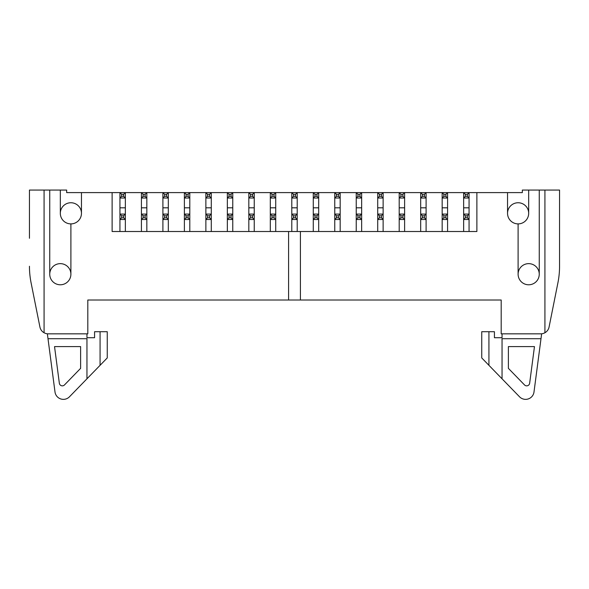 <?xml version="1.0" encoding="UTF-8"?>
<svg xmlns="http://www.w3.org/2000/svg" width="589" height="589" viewBox="0 0 589 589"><rect width="100%" height="100%" fill="white"/><g stroke="black" fill="none" stroke-linecap="round" stroke-linejoin="round"><path stroke-width="0.88" d="M508.381 346.604L508.381 368.339L524.519 384.941A3.004 3.004 0 0 0 529.651 383.24L534.466 346.604L508.381 346.604M502.042 333.838L502.042 337.718L494.429 337.718L494.429 331.71L488.929 331.71L488.929 365.32L502.042 378.801L502.042 338.712L540.996 338.712L541.644 333.794M502.042 378.801L519.542 396.802A8.46 8.46 0 0 0 533.995 392.009L540.996 338.712M488.929 331.71L481.743 331.71L481.743 357.928L488.929 365.32M467.364 194.289L465.339 194.289L465.339 196.321L463.646 198.014L463.646 192.603L469.058 192.603L469.058 198.014L467.364 196.321L467.364 194.289L469.058 192.603L507.541 192.603L507.541 213.321A10.573 10.573 0 0 0 518.106 223.894L518.106 274.216A10.573 10.573 0 0 0 528.679 284.781A10.573 10.573 0 0 0 539.252 274.216A10.573 10.573 0 0 1 523.393 283.368A10.573 10.573 0 0 1 523.393 265.057A10.573 10.573 0 0 1 539.252 274.216L539.252 190.063L544.921 190.063L544.921 332.748A8.46 8.46 0 0 0 549.073 327.035L557.908 282.845A84.573 84.573 0 0 0 559.55 266.265L559.55 190.063L544.921 190.063M86.958 378.801L69.458 396.802A8.46 8.46 0 0 1 55.005 392.009L48.004 338.712L86.958 338.712L86.958 378.801L100.071 365.32L100.071 331.71L94.571 331.71L94.571 337.718L86.958 337.718L86.958 333.838M47.356 333.794L48.004 338.712M100.071 331.71L107.257 331.71L107.257 357.928L100.071 365.32M80.619 368.339L80.619 346.604L54.534 346.604L59.349 383.24A3.004 3.004 0 0 0 64.481 384.941L80.619 368.339M29.45 238.273L29.45 190.063L49.748 190.063L49.748 274.216A10.573 10.573 0 0 1 60.321 263.644A10.573 10.573 0 0 1 70.894 274.216A10.573 10.573 0 0 1 60.321 284.781A10.573 10.573 0 0 1 49.748 274.216A10.573 10.573 0 0 0 60.321 284.781A10.573 10.573 0 0 0 70.894 274.216L70.894 223.894A10.573 10.573 0 0 0 81.459 213.321A10.573 10.573 0 0 0 70.894 202.749A10.573 10.573 0 0 0 60.321 213.321L60.321 190.063L66.66 190.063L66.66 192.603L125.354 192.603L125.354 198.014L119.942 198.014L119.942 192.603L121.636 194.289L121.636 196.321L119.942 198.014L119.942 214.079L125.354 214.079L125.354 219.498L119.942 219.498L119.942 214.079L121.636 215.773L121.636 217.805L119.942 219.498L119.942 231.506M211.282 231.506L211.282 219.498L209.588 217.805L209.588 215.773L207.556 215.773L207.556 217.805L205.87 219.498L205.87 214.079L211.282 214.079L211.282 219.498L205.87 219.498L205.87 231.506M207.556 217.805L209.588 217.805M209.588 215.773L211.282 214.079L211.282 198.014L205.87 198.014L205.87 192.603L211.282 192.603L211.282 198.014L209.588 196.321L209.588 194.289L211.282 192.603L232.765 192.603L232.765 198.014L227.347 198.014L227.347 192.603L229.04 194.289L229.04 196.321L227.347 198.014L227.347 214.079L232.765 214.079L232.765 219.498L227.347 219.498L227.347 214.079L229.04 215.773L229.04 217.805L227.347 219.498L227.347 231.506M207.556 215.773L205.87 214.079L205.87 198.014L207.556 196.321L209.588 196.321M125.354 231.506L125.354 219.498L123.661 217.805L123.661 215.773L125.354 214.079L125.354 198.014L123.661 196.321L123.661 194.289L125.354 192.603L146.838 192.603L146.838 198.014L141.426 198.014L141.426 192.603L143.112 194.289L143.112 196.321L141.426 198.014L141.426 214.079L146.838 214.079L146.838 219.498L141.426 219.498L141.426 214.079L143.112 215.773L143.112 217.805L141.426 219.498L141.426 231.506M121.636 217.805L123.661 217.805M123.661 215.773L121.636 215.773M146.838 231.506L146.838 219.498L145.144 217.805L145.144 215.773L146.838 214.079L146.838 198.014L145.144 196.321L145.144 194.289L146.838 192.603L168.321 192.603L168.321 198.014L162.903 198.014L162.903 192.603L164.596 194.289L164.596 196.321L162.903 198.014L162.903 214.079L168.321 214.079L168.321 219.498L162.903 219.498L162.903 214.079L164.596 215.773L164.596 217.805L162.903 219.498L162.903 231.506M143.112 217.805L145.144 217.805M145.144 215.773L143.112 215.773M168.321 231.506L168.321 219.498L166.628 217.805L166.628 215.773L168.321 214.079L168.321 198.014L166.628 196.321L166.628 194.289L168.321 192.603L189.798 192.603L189.798 198.014L184.386 198.014L184.386 192.603L186.08 194.289L186.08 196.321L184.386 198.014L184.386 214.079L189.798 214.079L189.798 219.498L184.386 219.498L184.386 214.079L186.08 215.773L186.08 217.805L184.386 219.498L184.386 231.506M164.596 217.805L166.628 217.805M166.628 215.773L164.596 215.773M189.798 231.506L189.798 219.498L188.105 217.805L188.105 215.773L189.798 214.079L189.798 198.014L188.105 196.321L188.105 194.289L189.798 192.603L205.87 192.603L207.556 194.289L207.556 196.321M186.08 217.805L188.105 217.805M188.105 215.773L186.08 215.773M232.765 231.506L232.765 219.498L231.072 217.805L231.072 215.773L232.765 214.079L232.765 198.014L231.072 196.321L231.072 194.289L232.765 192.603L254.242 192.603L254.242 198.014L248.83 198.014L248.83 192.603L250.524 194.289L250.524 196.321L248.83 198.014L248.83 214.079L254.242 214.079L254.242 219.498L248.83 219.498L248.83 214.079L250.524 215.773L250.524 217.805L248.83 219.498L248.83 231.506M229.04 217.805L231.072 217.805M231.072 215.773L229.04 215.773M254.242 231.506L254.242 219.498L252.548 217.805L252.548 215.773L254.242 214.079L254.242 198.014L252.548 196.321L252.548 194.289L254.242 192.603L275.726 192.603L275.726 198.014L270.314 198.014L270.314 192.603L272 194.289L272 196.321L270.314 198.014L270.314 214.079L275.726 214.079L275.726 219.498L270.314 219.498L270.314 214.079L272 215.773L272 217.805L270.314 219.498L270.314 231.506M250.524 217.805L252.548 217.805M252.548 215.773L250.524 215.773M275.726 231.506L275.726 219.498L274.032 217.805L274.032 215.773L275.726 214.079L275.726 198.014L274.032 196.321L274.032 194.289L275.726 192.603L297.209 192.603L297.209 198.014L291.791 198.014L291.791 192.603L293.484 194.289L293.484 196.321L291.791 198.014L291.791 214.079L297.209 214.079L297.209 219.498L291.791 219.498L291.791 214.079L293.484 215.773L293.484 217.805L291.791 219.498L291.791 231.506M272 217.805L274.032 217.805M274.032 215.773L272 215.773M297.209 231.506L297.209 219.498L295.516 217.805L295.516 215.773L297.209 214.079L297.209 198.014L295.516 196.321L295.516 194.289L297.209 192.603L318.686 192.603L318.686 198.014L313.274 198.014L313.274 192.603L314.968 194.289L314.968 196.321L313.274 198.014L313.274 214.079L318.686 214.079L318.686 219.498L313.274 219.498L313.274 214.079L314.968 215.773L314.968 217.805L313.274 219.498L313.274 231.506M293.484 217.805L295.516 217.805M295.516 215.773L293.484 215.773M318.686 231.506L318.686 219.498L317 217.805L317 215.773L318.686 214.079L318.686 198.014L317 196.321L317 194.289L318.686 192.603L340.17 192.603L340.17 198.014L334.758 198.014L334.758 192.603L336.452 194.289L336.452 196.321L334.758 198.014L334.758 214.079L340.17 214.079L340.17 219.498L334.758 219.498L334.758 214.079L336.452 215.773L336.452 217.805L334.758 219.498L334.758 231.506M314.968 217.805L317 217.805M317 215.773L314.968 215.773M340.17 231.506L340.17 219.498L338.476 217.805L338.476 215.773L340.17 214.079L340.17 198.014L338.476 196.321L338.476 194.289L340.17 192.603L361.653 192.603L361.653 198.014L356.235 198.014L356.235 192.603L357.928 194.289L357.928 196.321L356.235 198.014L356.235 214.079L361.653 214.079L361.653 219.498L356.235 219.498L356.235 214.079L357.928 215.773L357.928 217.805L356.235 219.498L356.235 231.506M336.452 217.805L338.476 217.805M338.476 215.773L336.452 215.773M361.653 231.506L361.653 219.498L359.96 217.805L359.96 215.773L361.653 214.079L361.653 198.014L359.96 196.321L359.96 194.289L361.653 192.603L383.13 192.603L383.13 198.014L377.718 198.014L377.718 192.603L379.412 194.289L379.412 196.321L377.718 198.014L377.718 214.079L383.13 214.079L383.13 219.498L377.718 219.498L377.718 214.079L379.412 215.773L379.412 217.805L377.718 219.498L377.718 231.506M357.928 217.805L359.96 217.805M359.96 215.773L357.928 215.773M383.13 231.506L383.13 219.498L381.444 217.805L381.444 215.773L383.13 214.079L383.13 198.014L381.444 196.321L381.444 194.289L383.13 192.603L404.614 192.603L404.614 198.014L399.202 198.014L399.202 192.603L400.895 194.289L400.895 196.321L399.202 198.014L399.202 214.079L404.614 214.079L404.614 219.498L399.202 219.498L399.202 214.079L400.895 215.773L400.895 217.805L399.202 219.498L399.202 231.506M379.412 217.805L381.444 217.805M381.444 215.773L379.412 215.773M404.614 231.506L404.614 219.498L402.92 217.805L402.92 215.773L404.614 214.079L404.614 198.014L402.92 196.321L402.92 194.289L404.614 192.603L426.097 192.603L426.097 198.014L420.679 198.014L420.679 192.603L422.372 194.289L422.372 196.321L420.679 198.014L420.679 214.079L426.097 214.079L426.097 219.498L420.679 219.498L420.679 214.079L422.372 215.773L422.372 217.805L420.679 219.498L420.679 231.506M400.895 217.805L402.92 217.805M402.92 215.773L400.895 215.773M426.097 231.506L426.097 219.498L424.404 217.805L424.404 215.773L426.097 214.079L426.097 198.014L424.404 196.321L424.404 194.289L426.097 192.603L447.574 192.603L447.574 198.014L442.162 198.014L442.162 192.603L443.856 194.289L443.856 196.321L442.162 198.014L442.162 214.079L447.574 214.079L447.574 219.498L442.162 219.498L442.162 214.079L443.856 215.773L443.856 217.805L442.162 219.498L442.162 231.506M422.372 217.805L424.404 217.805M424.404 215.773L422.372 215.773M447.574 231.506L447.574 219.498L445.888 217.805L445.888 215.773L447.574 214.079L447.574 198.014L445.888 196.321L445.888 194.289L447.574 192.603L463.646 192.603L465.339 194.289M443.856 217.805L445.888 217.805M445.888 215.773L443.856 215.773M469.058 231.506L469.058 219.498L467.364 217.805L467.364 215.773L465.339 215.773L465.339 217.805L463.646 219.498L463.646 214.079L469.058 214.079L469.058 219.498L463.646 219.498L463.646 231.506M465.339 217.805L467.364 217.805M467.364 215.773L469.058 214.079L469.058 198.014L463.646 198.014L463.646 214.079L465.339 215.773M209.588 194.289L207.556 194.289M121.636 196.321L123.661 196.321M123.661 194.289L121.636 194.289M143.112 196.321L145.144 196.321M145.144 194.289L143.112 194.289M164.596 196.321L166.628 196.321M166.628 194.289L164.596 194.289M186.08 196.321L188.105 196.321M188.105 194.289L186.08 194.289M229.04 196.321L231.072 196.321M231.072 194.289L229.04 194.289M250.524 196.321L252.548 196.321M252.548 194.289L250.524 194.289M272 196.321L274.032 196.321M274.032 194.289L272 194.289M293.484 196.321L295.516 196.321M295.516 194.289L293.484 194.289M314.968 196.321L317 196.321M317 194.289L314.968 194.289M336.452 196.321L338.476 196.321M338.476 194.289L336.452 194.289M357.928 196.321L359.96 196.321M359.96 194.289L357.928 194.289M379.412 196.321L381.444 196.321M381.444 194.289L379.412 194.289M400.895 196.321L402.92 196.321M402.92 194.289L400.895 194.289M422.372 196.321L424.404 196.321M424.404 194.289L422.372 194.289M443.856 196.321L445.888 196.321M445.888 194.289L443.856 194.289M465.339 196.321L467.364 196.321M442.162 207.821L447.574 207.821M476.884 192.603L476.884 231.506L112.116 231.506L112.116 192.603M539.252 190.063L522.34 190.063L522.34 192.603L507.541 192.603M544.921 332.748A8.46 8.46 0 0 1 540.776 333.838L501.195 333.838L501.195 300.007L300.419 300.007L300.419 231.506M288.581 231.506L288.581 300.007L300.419 300.007M288.581 300.007L87.805 300.007L87.805 333.838L48.224 333.838A8.46 8.46 0 0 1 44.079 332.748L44.079 190.063M518.106 274.216A10.573 10.573 0 0 1 528.679 263.644A10.573 10.573 0 0 1 539.252 274.216M507.541 213.321A10.573 10.573 0 0 1 518.106 202.749A10.573 10.573 0 0 1 528.679 213.321A10.573 10.573 0 0 1 518.106 223.894M49.748 190.063L60.321 190.063M70.894 223.894A10.573 10.573 0 0 1 60.321 213.321M81.459 192.603L81.459 213.321M399.202 207.821L404.614 207.821M420.679 207.821L426.097 207.821M463.646 207.821L469.058 207.821M119.942 207.821L125.354 207.821M141.426 207.821L146.838 207.821M162.903 207.821L168.321 207.821M184.386 207.821L189.798 207.821M205.87 207.821L211.282 207.821M227.347 207.821L232.765 207.821M248.83 207.821L254.242 207.821M270.314 207.821L275.726 207.821M291.791 207.821L297.209 207.821M313.274 207.821L318.686 207.821M334.758 207.821L340.17 207.821M356.235 207.821L361.653 207.821M377.718 207.821L383.13 207.821M549.073 327.035L557.908 282.845M559.55 238.273L559.55 266.265M528.679 190.063L528.679 213.321M29.45 266.265A84.573 84.573 0 0 0 31.092 282.845L39.927 327.035A8.46 8.46 0 0 0 44.079 332.748M501.195 300.007L467.364 300.007M465.339 300.007L445.888 300.007M443.856 300.007L424.404 300.007M422.372 300.007L402.92 300.007M400.895 300.007L381.444 300.007M379.412 300.007L359.96 300.007M357.928 300.007L338.476 300.007M336.452 300.007L317 300.007M314.968 300.007L312.472 300.007M276.528 300.007L274.032 300.007M272 300.007L252.548 300.007M250.524 300.007L231.072 300.007M229.04 300.007L209.588 300.007M207.556 300.007L188.105 300.007M186.08 300.007L166.628 300.007M164.596 300.007L145.144 300.007M143.112 300.007L123.661 300.007M121.636 300.007L87.805 300.007M31.092 282.845L39.927 327.035"/></g></svg>
